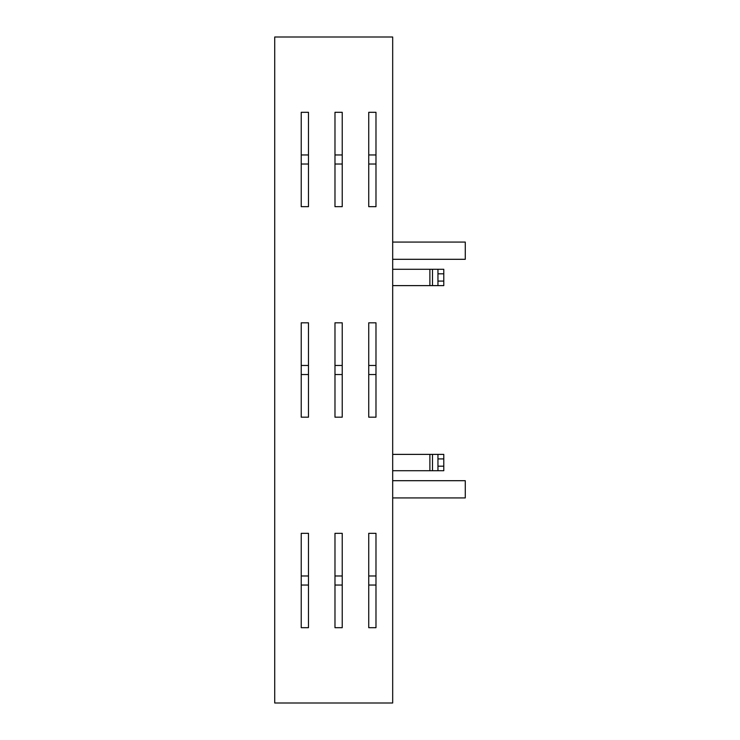 <?xml version="1.0" encoding="UTF-8"?>
<svg xmlns="http://www.w3.org/2000/svg" width="740" height="740" viewBox="0 0 740 740"><rect width="100%" height="100%" fill="white"/><g stroke="black" fill="none" stroke-linecap="round" stroke-linejoin="round"><path stroke-width="1.11" d="M392.681 285.612L443.787 285.612L443.787 269.286L392.681 269.286M392.681 37L392.681 703L274.725 703L274.725 37L392.681 37M274.725 42.809L274.725 697.191M301.226 206.673L301.226 112.314L308.478 112.314L308.478 206.673L301.226 206.673M342.232 206.673L334.98 206.673L334.98 112.314L342.232 112.314L342.232 206.673M375.985 206.673L368.733 206.673L368.733 112.314L375.985 112.314L375.985 206.673M342.232 533.327L334.98 533.327L334.98 627.687L342.232 627.687L342.232 533.327M301.226 322.816L301.226 417.184L308.478 417.184L308.478 322.816L301.226 322.816M368.733 322.816L368.733 417.184L375.985 417.184L375.985 322.816L368.733 322.816M375.985 627.687L375.985 533.327L368.733 533.327L368.733 627.687L375.985 627.687M342.232 322.816L342.232 417.184L334.98 417.184L334.98 322.816L342.232 322.816M308.478 627.687L308.478 533.327L301.226 533.327L301.226 627.687L308.478 627.687M301.226 164.03L308.478 164.03M308.478 154.956L301.226 154.956M342.232 154.956L334.98 154.956M334.98 164.03L342.232 164.03M375.985 154.956L368.733 154.956M368.733 164.03L375.985 164.03M342.232 585.044L334.98 585.044M334.98 575.97L342.232 575.97M308.478 374.532L301.226 374.532M308.478 365.468L301.226 365.468M375.985 374.532L368.733 374.532M375.985 365.468L368.733 365.468M375.985 585.044L368.733 585.044M368.733 575.97L375.985 575.97M342.232 365.468L334.98 365.468M342.232 374.532L334.98 374.532M308.478 585.044L301.226 585.044M301.226 575.97L308.478 575.97M392.681 259.305L465.275 259.305L465.275 242.063L392.681 242.063M437.95 454.388L437.95 458.92L443.787 458.92L443.787 454.388L429.885 454.388L429.885 470.714L392.681 470.714M429.885 470.714L443.787 470.714L443.787 466.182L437.95 466.182L437.95 470.714M429.885 454.388L392.681 454.388M443.787 458.92L443.787 466.182M432.502 454.388L432.502 470.714M437.95 458.92L437.95 466.182M392.681 480.695L465.275 480.695L465.275 497.937L392.681 497.937M437.95 285.612L437.95 269.286M443.787 281.08L437.95 281.08M432.502 285.612L432.502 269.286M437.95 273.818L443.787 273.818M429.885 285.612L429.885 269.286"/></g></svg>
